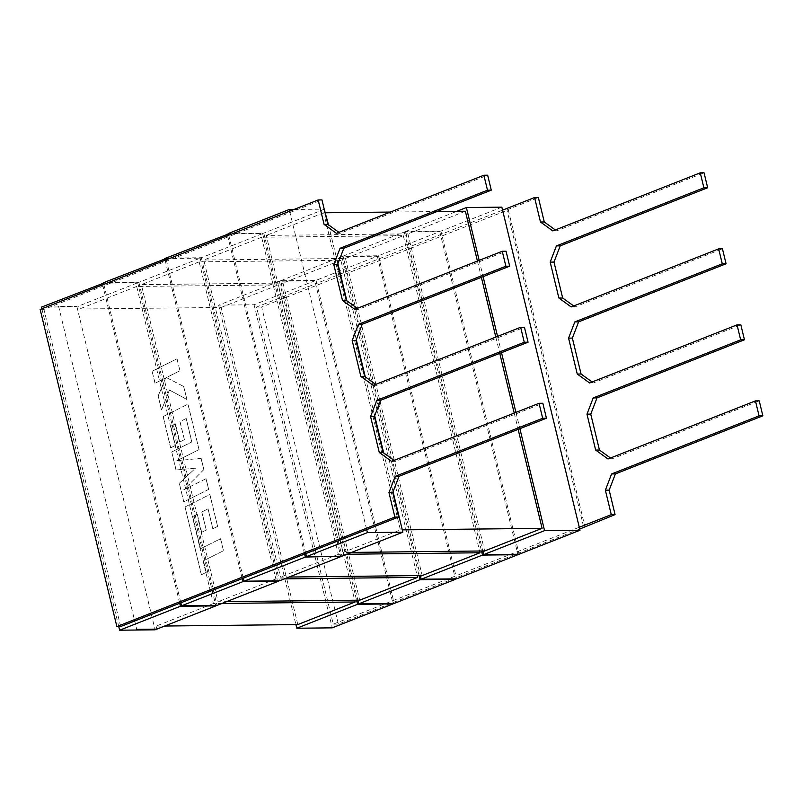<?xml version="1.0" encoding="UTF-8"?>
<svg xmlns="http://www.w3.org/2000/svg" width="803" height="803" viewBox="0 0 803 803"><rect width="100%" height="100%" fill="white"/><g stroke="black" fill="none" stroke-linecap="round" stroke-linejoin="round"><path stroke-width="0.6" stroke-dasharray="4.01 3.01" d="M284.433 578.863L275.871 578.953L199.154 261.848L340.853 260.282L417.138 575.61M343.032 256.147L404.331 231.997L439.783 231.595L378.484 255.745L343.032 256.147L343.754 259.138L345.481 258.446L203.791 260.021L280.508 577.126L289.07 577.036M345.481 258.446L422.197 575.55M346.896 554.251L338.334 554.351L261.617 237.246L403.317 235.67L343.744 259.138L420.3 575.57M221.969 603.465L213.407 603.565L136.691 286.46L278.39 284.884L354.675 600.212M280.568 280.749L341.867 256.599L377.32 256.207L316.021 280.357L280.568 280.749L281.291 283.74L283.017 283.058L141.328 284.633L218.045 601.738L226.607 601.638M283.017 283.058L359.734 600.162M340.853 260.282L281.281 283.74L357.837 600.182M437.003 211.54L390.399 212.062M325.576 212.775L323.669 212.805L400.386 529.9L342.971 552.524L351.533 552.424M402.293 529.88L400.386 529.9M477.424 261.045L481.368 277.336M495.822 337.069L499.757 353.35M514.211 413.083L518.146 429.374M403.317 235.67L479.602 551.009M501.845 207.154L440.947 231.144L405.495 231.535L406.218 234.526L407.944 233.844L266.255 235.42L342.971 552.524M407.944 233.844L484.661 550.948M465.379 211.229L406.208 234.526L482.764 550.968M228.453 233.944L262.631 233.563L201.332 257.713L165.88 258.114M314.856 280.809L254.079 304.759L218.627 305.15L279.404 281.211L314.856 280.809L315.579 283.8L316.743 283.349L394.183 603.444M103.527 283.158L137.704 282.776L78.664 306.033L58.579 306.264L76.927 306.726L41.475 307.117M165.99 258.556L200.168 258.175L138.869 282.325L103.416 282.716M405.495 231.535L456.817 211.319M324.693 209.121L263.796 233.111L228.343 233.502M294.008 209.463L324.191 209.131M378.484 255.745L456.646 578.843M316.021 280.357L316.743 283.349L441.67 234.135L519.109 554.231M440.947 231.144L441.67 234.135L502.568 210.145M136.691 286.46L79.387 309.025L78.664 306.033M79.387 309.025L221.096 307.459L297.813 624.563M213.407 603.565L156.103 626.129L164.675 626.039M156.103 626.129L156.836 629.13M58.579 306.264L136.741 629.351M579.284 527.25L333.265 624.162L256.548 307.057L315.579 283.8L392.918 603.455M439.783 231.595L517.845 554.251M166.281 259.781L166.602 261.105L321.963 199.907M227.59 235.63L304.618 554.06M254.079 304.759L332.241 627.846M377.32 256.207L455.381 578.853M41.876 308.784L118.754 626.551M120.661 626.531L43.944 309.426L165.438 261.557L166.602 261.105L243.319 578.21M102.664 284.844L179.691 603.274M103.818 284.382L180.856 602.812M165.127 260.232L242.155 578.662M228.745 235.169L305.782 553.598M289.642 211.179L366.68 529.609M579.716 529.036L338.384 624.112L261.668 307.007L508.269 209.864L506.934 209.874L583.651 526.979M506.934 209.874L538.351 197.498M555.305 229.939L556.609 230.883L704.05 172.796M573.693 305.963L574.998 306.897L722.449 248.82M592.092 381.977L593.387 382.921L740.838 324.834M610.481 458.001L611.776 458.945L759.226 400.858M261.668 307.007L256.548 307.057M556.609 230.883L552.815 230.923M574.998 306.897L571.204 306.947M593.387 382.921L589.593 382.961M611.776 458.945L607.991 458.985M338.384 624.112L333.265 624.162M40.15 309.466L43.944 309.426M391.593 461.384L395.387 461.344L542.838 403.257M394.082 460.41L395.387 461.344M373.204 385.37L376.988 385.32L524.439 327.243M375.694 384.386L376.988 385.32M354.806 309.346L358.6 309.306L506.051 251.219M357.305 308.362L358.6 309.306M336.417 233.322L340.211 233.282L487.662 175.195M338.906 232.338L340.211 233.282M508.269 209.864L584.875 526.497M341.867 256.599L419.046 575.59M199.154 261.848L141.328 284.633M275.871 578.953L218.045 601.738M138.869 282.325L217.031 605.412M200.168 258.175L278.229 580.82M201.332 257.713L279.494 580.81M261.617 237.246L203.791 260.021M338.334 554.351L280.508 577.126M262.631 233.563L340.693 556.218M279.404 281.211L356.582 600.192M221.096 307.459L278.39 284.884M218.627 305.15L295.905 624.583M137.704 282.776L215.766 605.422M479.17 260.353L483.105 276.644M497.559 336.377L501.504 352.668M515.948 412.401L519.892 428.692M323.669 212.805L266.255 235.42M263.796 233.111L341.958 556.198M328.487 224.81L337.892 263.685M346.876 300.824L356.281 339.699M365.265 376.848L374.67 415.723M383.663 452.872L393.058 491.747M404.331 231.997L481.509 550.978M76.927 306.726L154.929 629.15M152.199 371.207L177.061 358.76L179.962 370.765L166.462 377.51L183.787 386.544L186.888 399.402L169.503 390.057L161.564 409.921L158.201 396.02L165.719 377.932L155.109 383.232L152.088 371.247L177.061 358.76M176.941 358.8L179.962 370.765M179.852 370.815L166.462 377.51M166.351 377.551L183.787 386.544M183.666 386.594L186.888 399.402M186.778 399.442L169.503 390.057M169.383 390.107L161.564 409.921M161.453 409.962L158.201 396.02M158.091 396.07L165.719 377.932M165.599 377.982L155.109 383.232M154.999 383.282L152.088 371.247M183.807 501.855L179.33 483.326L195.561 468.139L176.098 469.986L171.752 451.999L191.877 441.911L186.206 418.493L180.023 421.565L184.409 439.693L179.812 441.981L175.425 423.854L170.808 426.192L175.466 445.444L170.728 447.783L163.18 416.576L188.032 404.11L199.044 449.62L176.911 460.691L201.141 458.312L203.872 469.564L183.827 489.79L206.07 478.668L208.67 489.398L183.696 501.895L179.33 483.326M179.21 483.376L195.561 468.139M195.45 468.179L176.098 469.986M175.987 470.026L171.752 451.999M171.631 452.039L191.877 441.911M191.756 441.961L186.206 418.493M186.095 418.544L180.023 421.565M179.912 421.615L184.409 439.693M184.299 439.743L179.812 441.981M179.701 442.021L175.425 423.854M175.315 423.894L170.808 426.192M170.698 426.242L175.466 445.444M175.345 445.484L170.728 447.783M170.607 447.823L163.18 416.576M163.059 416.627L188.032 404.11M187.912 404.16L199.044 449.62M198.923 449.66L176.911 460.691M176.79 460.731L201.141 458.312M201.031 458.352L203.872 469.564M203.751 469.614L183.827 489.79M183.716 489.84L206.07 478.668M205.949 478.708L208.67 489.398M208.549 489.449L183.696 501.895M192.67 516.55L200.539 548.75L220.594 538.703L223.505 550.738L203.45 560.785L206.241 572.348L201.443 574.747L185.041 506.944L209.894 494.477L217.613 526.397L212.875 528.735L208.067 508.851L201.884 511.923L206.271 530.05L201.673 532.339L197.287 514.211L192.559 516.6L200.539 548.75M200.419 548.8L220.594 538.703M220.474 538.743L223.505 550.738M223.385 550.778L203.45 560.785M203.33 560.825L206.241 572.348M206.13 572.388L201.443 574.747M201.332 574.797L185.041 506.944M184.921 506.984L209.894 494.477M209.784 494.528L217.613 526.397M217.503 526.437L212.875 528.735M212.765 528.786L208.067 508.851M207.957 508.901L201.884 511.923M201.774 511.973L206.271 530.05M206.15 530.09L201.673 532.339M201.553 532.379L197.287 514.211M197.167 514.251L192.559 516.6"/><path stroke-width="1.2" d="M417.138 575.61L417.57 577.387L284.433 578.863M289.07 577.036L422.197 575.55L420.471 576.243L480.033 552.775L346.896 554.251M420.3 575.57L421.194 579.234L482.503 555.084L517.945 554.692L456.646 578.843L421.194 579.234M354.675 600.212L355.107 601.989L221.969 603.465M226.607 601.638L359.734 600.162L358.008 600.845L417.57 577.387M357.837 600.182L358.73 603.836L420.039 579.686L455.482 579.294L394.183 603.444L358.73 603.836M477.424 261.045L465.379 211.229L437.003 211.54M390.399 212.062L325.576 212.775M518.146 429.374L542.095 528.334L402.293 529.88M481.368 277.336L495.822 337.069M499.757 353.35L514.211 413.083M479.602 551.009L480.033 552.775M351.533 552.424L484.661 550.948L482.934 551.631L542.095 528.334M482.764 550.968L482.924 551.631M166.281 259.781L165.88 258.114L228.453 233.944M41.876 308.784L41.475 307.117L103.527 283.158M103.818 284.382L103.416 282.716L165.99 258.556M456.817 211.319L466.392 207.545L501.845 207.154L502.568 210.145L534.567 197.538L540.479 222.009L552.815 230.923L700.266 172.836L703.88 187.802L556.429 245.889L550.185 262.119L558.878 298.033L571.204 306.947L718.655 248.86L722.278 263.826L574.828 321.903L568.574 338.133L577.267 374.047L589.593 382.961L737.044 324.874L740.667 339.84L593.216 397.927L586.973 414.157L595.655 450.071L607.991 458.985L755.442 400.898L759.056 415.864L611.605 473.951L605.362 490.181L611.284 514.643L579.284 527.25L580.007 530.241L519.109 554.231L483.657 554.622L482.934 551.631M228.745 235.169L228.343 233.502L289.241 209.513L294.008 209.463M324.191 209.131L328.487 224.81M164.675 626.039L297.813 624.563L355.107 601.989M156.836 629.13L136.741 629.351L155.089 629.813L119.637 630.204L180.424 606.265L215.866 605.874L156.836 629.13M296.789 628.237L357.576 604.298L393.018 603.906L332.241 627.846L296.789 628.237L295.905 624.583M483.657 554.622L544.554 530.642L580.007 530.241M227.179 233.964L227.59 235.63M340.793 556.66L279.494 580.81L244.042 581.201L305.351 557.051L340.693 556.218M394.885 517.052L116.867 626.571L40.15 309.466L318.169 199.947L324.091 224.408L336.417 233.322L483.868 175.235L487.491 190.201L340.04 248.288L333.787 264.518L342.479 300.432L354.806 309.346L502.256 251.259L505.88 266.225L358.429 324.312L352.186 340.542L360.868 376.456L373.204 385.37L520.655 327.283L524.269 342.249L376.818 400.336L370.574 416.556L379.267 452.48L391.593 461.384L539.044 403.307L542.667 418.263L395.217 476.35L388.963 492.58L394.885 517.052L398.679 517.012L304.618 554.06L305.351 557.051M304.618 554.06L243.319 578.21L244.042 581.201M118.754 626.551L119.637 630.204M243.319 578.21L179.691 603.274L180.424 606.265M179.691 603.274L120.661 626.531L116.867 626.571M102.252 283.178L102.664 284.844M164.715 258.566L165.127 260.232M217.031 605.412L181.578 605.803L242.887 581.653L278.33 581.262L217.031 605.412M180.856 602.812L181.578 605.803M242.155 578.662L242.887 581.653M289.241 209.513L289.642 211.179M534.567 197.538L538.351 197.498L544.273 221.969L555.305 229.939M700.266 172.836L704.05 172.796L707.674 187.761L560.223 245.848L553.98 262.069L562.662 297.993L573.693 305.963M718.655 248.86L722.449 248.82L726.063 263.775L578.612 321.862L572.368 338.093L581.061 374.007L592.092 381.977M737.044 324.874L740.838 324.834L744.461 339.799L597.01 397.886L590.757 414.117L599.45 450.031L610.481 458.001M755.442 400.898L759.226 400.858L762.85 415.824L615.399 473.911L609.156 490.141L615.068 514.603L579.716 529.036M341.958 556.198L306.505 556.589L367.403 532.61L402.855 532.208L341.958 556.198M305.782 553.598L306.505 556.589M366.68 529.609L367.403 532.61M544.273 221.969L540.479 222.009M707.674 187.761L703.88 187.802M560.223 245.848L556.429 245.889M553.98 262.069L550.185 262.119M562.662 297.993L558.878 298.033M726.063 263.775L722.278 263.826M578.612 321.862L574.828 321.903M572.368 338.093L568.574 338.133M581.061 374.007L577.267 374.047M744.461 339.799L740.667 339.84M597.01 397.886L593.216 397.927M590.757 414.117L586.973 414.157M599.45 450.031L595.655 450.071M762.85 415.824L759.056 415.864M615.399 473.911L611.605 473.951M609.156 490.141L605.362 490.181M615.068 514.603L611.284 514.643M502.568 210.145L579.284 527.25M318.169 199.947L321.963 199.907L327.885 224.368L338.906 232.338M388.963 492.58L392.757 492.54L398.679 517.012M395.217 476.35L399.001 476.309L392.757 492.54M542.667 418.263L546.452 418.222L399.001 476.309M539.044 403.307L542.838 403.257L546.452 418.222M379.267 452.48L383.051 452.43L394.082 460.41M370.574 416.556L374.369 416.516L383.051 452.43M376.818 400.336L380.612 400.285L374.369 416.516M524.269 342.249L528.063 342.208L380.612 400.285M520.655 327.283L524.439 327.243L528.063 342.208M360.868 376.456L364.662 376.416L375.694 384.386M352.186 340.542L355.97 340.502L364.662 376.416M358.429 324.312L362.223 324.271L355.97 340.502M505.88 266.225L509.674 266.184L362.223 324.271M502.256 251.259L506.051 251.219L509.674 266.184M342.479 300.432L346.274 300.392L357.305 308.362M333.787 264.518L337.581 264.478L346.274 300.392M340.04 248.288L343.835 248.247L337.581 264.478M487.491 190.201L491.285 190.16L343.835 248.247M483.868 175.235L487.662 175.195L491.285 190.16M324.091 224.408L327.885 224.368M419.046 575.59L420.039 579.686M356.582 600.192L357.576 604.298M466.392 207.545L479.17 260.353M483.105 276.644L497.559 336.377M501.504 352.668L515.948 412.401M519.892 428.692L544.554 530.642M337.892 263.685L346.876 300.824M356.281 339.699L365.265 376.848M374.67 415.723L383.663 452.872M393.058 491.747L402.855 532.208M481.509 550.978L482.503 555.084M154.929 629.15L155.089 629.813"/></g></svg>
